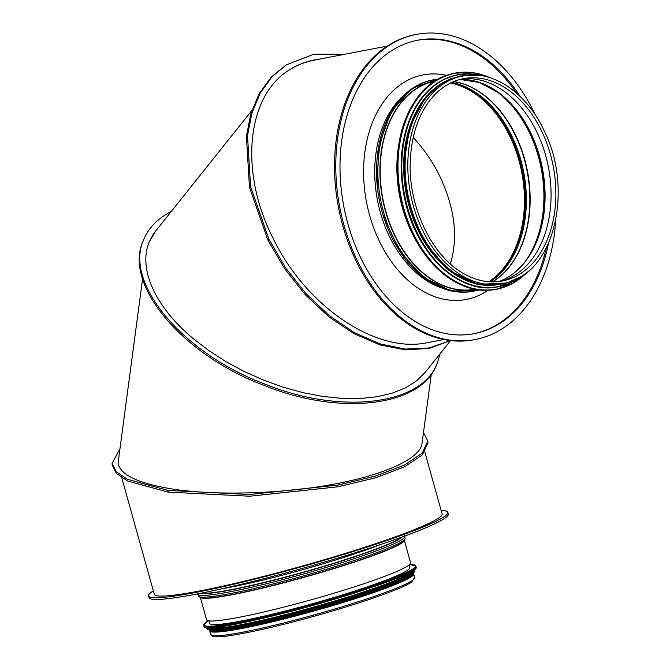 <?xml version="1.0" encoding="UTF-8"?>
<svg xmlns="http://www.w3.org/2000/svg" width="670" height="670" viewBox="0 0 670 670"><rect width="100%" height="100%" fill="white"/><g stroke="black" fill="none" stroke-linecap="round" stroke-linejoin="round"><path stroke-width="1" d="M409.705 567.147A103.951 8.752 164.4 0 1 409.864 567.473A103.951 8.752 164.4 0 1 312.086 603.821A103.951 8.752 164.4 0 1 209.618 623.385A103.951 8.752 164.4 0 1 209.584 623.016M535.422 115.114A155.365 108.113 79.1 0 0 416.531 34.379L415.274 34.622A155.365 108.113 79.1 0 0 338.509 207.633A155.365 108.113 79.1 0 0 474.05 339.749L475.315 339.506A155.365 108.113 79.1 0 0 487.559 336.055A155.365 108.113 79.1 0 0 555.698 220.388M546.301 247.892A149.41 103.967 -100.9 0 1 484.703 330.586A149.41 103.967 -100.9 0 1 473.556 333.777M417.033 40.351A149.41 103.967 -100.9 0 1 516.469 93.071M416.531 34.379A155.365 108.113 79.1 0 0 339.765 207.39A155.365 108.113 79.1 0 0 475.315 339.506M548.437 243.419A149.41 103.967 -100.9 0 1 485.959 330.344A149.41 103.967 -100.9 0 1 474.184 333.66A149.41 103.967 -100.9 0 1 343.836 206.611A149.41 103.967 -100.9 0 1 417.661 40.225A149.41 103.967 -100.9 0 1 520.121 96.421M153.338 590.856A155.365 13.082 -15.6 0 0 148.564 595.915A155.365 13.082 -15.6 0 0 245.061 581.552A155.365 13.082 -15.6 0 0 407.779 533.027A155.365 13.082 -15.6 0 0 447.853 512.349A155.365 13.082 -15.6 0 0 441.153 510.498M424.83 452.032L442.116 513.949A149.41 12.579 164.4 0 1 403.583 533.831A149.41 12.579 164.4 0 1 247.096 580.505A149.41 12.579 164.4 0 1 154.301 594.307L121.764 477.785M148.564 595.915L149.042 597.623A155.365 13.082 -15.6 0 0 245.538 583.269A155.365 13.082 -15.6 0 0 408.256 534.735A155.365 13.082 -15.6 0 0 448.331 514.066L447.853 512.349M142.601 278.821L118.037 463.263M511.193 281.4A105.835 73.641 -100.9 0 1 502.852 283.753L500.155 284.273A105.835 73.641 -100.9 0 1 409.127 200.364A105.835 73.641 -100.9 0 1 451.781 78.784A105.835 73.641 -100.9 0 1 460.114 76.43L462.819 75.911C492.609 69.613 526.494 92.619 544.065 130.549C572.758 187.072 555.731 267.07 511.31 281.375L502.852 283.753A105.835 73.641 -100.9 0 1 410.526 193.764A105.835 73.641 -100.9 0 1 462.819 75.911M499.921 281.4A103.021 71.69 79.1 0 0 501.361 281.023A103.021 71.69 79.1 0 0 505.632 279.633A103.021 71.69 79.1 0 0 547.775 164.049A103.021 71.69 79.1 0 0 462.442 79.001A103.021 71.69 79.1 0 0 460.96 79.186M453.791 81.539A105.324 73.29 -100.9 0 1 461.555 83.373A105.324 73.29 -100.9 0 1 527.164 171.294A105.324 73.29 -100.9 0 1 498.916 277.296A105.324 73.29 -100.9 0 1 492.383 281.886L498.916 277.296M490.088 281.81A105.324 73.29 79.1 0 0 523.655 171.972A105.324 73.29 79.1 0 0 451.681 82.46M450.583 82.988A105.324 73.29 -100.9 0 1 518.915 160.306A105.324 73.29 -100.9 0 1 488.866 281.727M450.341 263.863C458.422 237.297 454.821 207.884 439.528 175.599C432.502 161.487 423.733 148.782 413.222 137.476M414.981 238.788A105.919 73.7 -100.9 0 1 397.93 150.315M474.72 289.256A105.919 73.7 -100.9 0 1 382.922 199.082A105.919 73.7 -100.9 0 1 434.646 81.254M376.641 165.75A105.919 73.7 79.1 0 0 389.471 232.356M440.475 287.556A105.919 73.7 -100.9 0 1 377.445 200.137A105.919 73.7 -100.9 0 1 403.482 95.559M413.449 573.637A105.835 8.911 164.4 0 1 413.625 573.947A105.835 8.911 164.4 0 1 386.322 588.025A105.835 8.911 164.4 0 1 275.479 621.082A105.835 8.911 164.4 0 1 209.752 630.864A105.835 8.911 164.4 0 1 209.735 630.512M413.063 574.19A105.232 8.861 164.4 0 1 385.903 588.109A105.232 8.861 164.4 0 1 276.157 620.864A105.232 8.861 164.4 0 1 210.355 630.788M404.345 540.405L410.593 562.783A105.919 8.919 164.4 0 1 383.274 576.878A105.919 8.919 164.4 0 1 272.347 609.96A105.919 8.919 164.4 0 1 206.561 619.75L200.313 597.372M404.253 540.564A105.919 8.919 164.4 0 1 376.942 554.199A105.919 8.919 164.4 0 1 268.385 586.702A105.919 8.919 164.4 0 1 200.472 597.464M201.109 593.176A105.919 8.919 -15.6 0 0 273.804 580.011A105.919 8.919 -15.6 0 0 375.543 549.199A105.919 8.919 -15.6 0 0 401.489 537.231M381.238 544.3A105.919 8.919 164.4 0 1 374.865 546.754A105.919 8.919 164.4 0 1 222.088 588.737M158.731 227.205L153.17 234.266L149.142 242.071C138.079 268.879 155.18 306.709 192.541 338.04L208.169 350.142L225.38 361.306L243.847 371.314L263.209 379.991L283.092 387.159L303.125 392.687L322.923 396.456L342.102 398.416L360.293 398.508L377.151 396.741L392.352 393.139L405.61 387.788L416.656 380.778L425.299 372.252L450.567 340.578L429.21 348.408L405.275 349.857L379.806 344.857L353.911 333.643L328.727 316.709L305.344 294.8L284.758 268.863L267.874 240.028L249.466 187.265L246.418 136.337L250.865 113.615L259.148 93.733L271.007 77.326L286.057 64.94L314.004 54.161L344.816 54.262M450.433 340.561L429.068 347.973L405.216 349.087L379.898 343.861L354.212 332.529L329.255 315.578L306.098 293.753L285.705 267.975L268.963 239.349L250.563 186.587L247.515 135.658L251.953 112.937L260.236 93.055L272.095 76.648L287.154 64.261M443.825 339.506L427.351 342.68C375.937 353.869 305.671 306.232 272.925 237.992L272.874 237.884C238.88 171.084 246.753 94.872 290.286 69.32L289.834 69.605M320.051 59.027C309.13 60.384 299.205 63.809 290.286 69.32M387.293 46.079L314.205 60.158C305.478 61.849 297.455 64.94 290.118 69.429M149.016 242.372L155.725 230.974L251.836 110.517M171.252 211.519C157.651 218.487 148.439 227.934 143.606 239.868C123.774 283.209 183.002 353.551 264.918 384.119C341.306 415.115 422.703 405.032 437.46 362.612L440.014 353.802M143.606 239.868L143.053 241.25C123.221 284.591 182.449 354.933 264.365 385.51C340.754 416.505 422.15 406.414 436.907 363.994L437.46 362.612M118.004 462.886C119.838 474.628 137.794 483.313 171.847 488.932L171.939 488.949C215.539 495.758 279.39 494.016 331.6 484.603C383.784 475.164 419.931 458.841 421.983 443.783L431.321 374.153M423.49 432.569L427.803 441.061L422.276 453.138L404.295 465.147L375.326 476.102L337.739 485.097L249.541 494.502L167.944 490.398L127.392 479.284L116.287 471.764L112.066 463.364L119.754 449.243M427.803 441.061L427.937 442.778L422.418 454.855L404.437 466.864L375.46 477.819L337.873 486.814L249.675 496.227L168.078 492.115L127.535 481.001L116.429 473.481L112.2 465.081L112.066 463.364M208.261 620.755L203.789 625.144A110.039 9.263 164.4 0 0 312.262 604.474A110.039 9.263 164.4 0 0 415.76 565.957L409.663 564.525A109.872 9.254 164.4 0 1 312.22 604.298A109.872 9.254 164.4 0 1 208.27 620.755M415.76 565.957L416.011 566.862A110.039 9.263 164.4 0 1 312.522 605.379A110.039 9.263 164.4 0 1 204.04 626.048L203.789 625.144M415.81 567.783A109.88 9.254 164.4 0 1 312.563 605.529A109.88 9.254 164.4 0 1 204.685 626.726M336.29 598.662A105.19 8.861 164.4 0 1 288.728 611.944M411.941 571.016A105.19 8.861 164.4 0 1 313.041 607.263A105.19 8.861 164.4 0 1 209.677 627.489M412.218 570.848A105.366 8.869 164.4 0 1 313.091 607.439A105.366 8.869 164.4 0 1 209.35 627.489M414.211 569.5A107.744 9.07 164.4 0 1 313.15 607.631A107.744 9.07 164.4 0 1 206.946 627.371M414.269 569.458L414.697 570.036A107.912 9.087 164.4 0 1 313.2 607.816A107.912 9.087 164.4 0 1 206.812 628.083L206.871 627.363M414.697 570.036L414.831 570.538A107.912 9.087 164.4 0 1 313.334 608.318A107.912 9.087 164.4 0 1 206.955 628.586L206.955 628.586C209.71 631.793 229.592 629.105 266.61 620.52A107.761 9.07 164.4 0 1 207.549 629.231M414.655 571.401A107.761 9.07 164.4 0 1 359.631 594.55A107.761 9.07 164.4 0 1 266.61 620.52L267.665 620.278A105.349 8.869 164.4 0 0 358.601 594.885L359.631 594.55C395.736 582.716 414.144 574.718 414.831 570.538M398.189 580.656A105.19 8.861 164.4 0 1 226.427 628.611M410.609 574.751A105.19 8.861 164.4 0 1 313.543 609.063A105.19 8.861 164.4 0 1 212.75 629.993M411.933 573.93A105.366 8.869 164.4 0 1 313.594 609.239A105.366 8.869 164.4 0 1 211.192 629.976M412.728 573.386A105.785 8.911 164.4 0 1 313.602 609.273A105.785 8.911 164.4 0 1 210.229 629.926M413.29 572.959A105.785 8.911 164.4 0 1 313.836 610.085A105.785 8.911 164.4 0 1 209.526 629.85M408.432 577.49A105.19 8.861 164.4 0 1 313.853 610.202A105.19 8.861 164.4 0 1 216.016 631.207M510.44 278.712A103.021 71.69 -100.9 0 1 502.324 280.998L502.324 280.998C490.708 283.184 478.975 281.325 467.132 275.437C433.909 259.65 408.449 209.274 410.241 162.383C411.221 134.762 418.901 112.736 433.281 96.304C441.974 86.782 451.999 80.903 463.347 78.666L463.347 78.666A103.021 71.69 -100.9 0 1 551.963 160.356A103.021 71.69 -100.9 0 1 510.44 278.712M474.636 81.011A103.758 72.193 -100.9 0 1 498.639 92.82L479.569 82.527L460.005 79.437A103.532 72.042 -100.9 0 1 542.357 167.994A103.532 72.042 -100.9 0 1 499.426 281.35A103.532 72.042 -100.9 0 1 498.941 281.526L499.368 281.366C511.57 276.718 521.729 267.841 529.828 254.742A103.758 72.193 -100.9 0 1 511.939 274.633M498.639 92.82A103.758 72.193 -100.9 0 1 529.828 254.742M498.078 92.41A105.064 73.105 -100.9 0 1 529.459 255.345M491.864 88.281A105.232 73.223 -100.9 0 1 525.221 261.476M453.858 81.505A105.232 73.223 -100.9 0 1 527.449 171.235A105.232 73.223 -100.9 0 1 492.458 281.886M451.354 82.611A105.232 73.223 -100.9 0 1 523.253 172.048A105.232 73.223 -100.9 0 1 489.728 281.785M450.96 82.804A105.232 73.223 -100.9 0 1 522.567 172.182A105.232 73.223 -100.9 0 1 489.293 281.76M475.172 289.348A106.086 73.817 -100.9 0 1 382.637 199.132A106.086 73.817 -100.9 0 1 435.039 81.003M478.933 289.926A107.577 74.856 -100.9 0 1 380.594 199.526A107.577 74.856 -100.9 0 1 438.314 79.068M473.799 291.123A107.577 74.856 -100.9 0 1 383.156 215.363A107.577 74.856 -100.9 0 1 377.093 183.873A107.577 74.856 -100.9 0 1 433.105 79.864M479.737 290.018L451.279 291.048L423.222 277.33L399.437 250.873L383.098 215.154A106.086 73.817 -100.9 0 1 377.109 184.099L379.019 144.854L391.272 111.455L412.226 88.298L439.026 78.683M487.969 290.303A114.336 79.554 -100.9 0 1 475.298 296.919A114.336 79.554 -100.9 0 1 364.941 192.307A114.336 79.554 -100.9 0 1 446.563 75.367M387.352 591.702A105.835 8.911 164.4 0 1 276.509 624.758A105.835 8.911 164.4 0 1 210.782 634.54L212.608 636.274C214.542 636.919 217.926 636.994 222.758 636.5C231.619 635.637 244.383 633.359 261.049 629.666C300.319 621.023 355.845 604.926 386.85 593.201C399.085 588.629 407.327 584.918 411.589 582.096L414.646 577.615A105.835 8.911 164.4 0 1 387.352 591.702M198.781 596.534A107.577 9.062 164.4 0 0 269.206 584.918A107.577 9.062 164.4 0 0 377.654 552.348A107.577 9.062 164.4 0 0 405.224 538.889L404.186 540.682A106.086 8.936 164.4 0 1 377.001 553.948A106.086 8.936 164.4 0 1 270.043 586.066A106.086 8.936 164.4 0 1 200.59 597.523L198.781 596.534L197.868 593.285M404.789 536.025A107.577 9.062 164.4 0 1 377.168 550.598A107.577 9.062 164.4 0 1 262.992 584.567A107.577 9.062 164.4 0 1 197.667 593.855M402.226 536.963A106.086 8.936 164.4 0 1 375.728 549.4A106.086 8.936 164.4 0 1 272.154 580.681A106.086 8.936 164.4 0 1 200.338 593.327M267.874 240.028L268.963 239.349M167.944 490.398L168.078 492.115M407.402 222.097A109.872 76.455 -100.9 0 1 397.101 168.622M496.244 289.314A110.039 76.573 -100.9 0 1 495.917 289.373A110.039 76.573 -100.9 0 1 401.263 202.131A110.039 76.573 -100.9 0 1 445.609 75.71A110.039 76.573 -100.9 0 1 454.285 73.273A110.039 76.573 -100.9 0 1 454.62 73.206M527.382 272.02A110.039 76.573 -100.9 0 1 496.579 289.247L495.917 289.373C488.212 290.847 480.365 290.638 472.383 288.745L454.093 281.358C428.348 265.488 410.752 239.198 401.297 202.499C387.319 147.777 408.064 88.365 445.6 75.718L454.947 73.139A110.039 76.573 -100.9 0 1 489.946 77.695M527.483 271.928L512.994 283.209L496.579 289.247A110.039 76.573 -100.9 0 1 401.933 201.997A110.039 76.573 -100.9 0 1 446.279 75.584A110.039 76.573 -100.9 0 1 454.947 73.139L472.434 72.653L490.08 77.737M526.846 272.447A109.88 76.455 -100.9 0 1 409.487 224.919A109.88 76.455 -100.9 0 1 446.446 75.718A109.88 76.455 -100.9 0 1 489.293 77.494M411.288 220.807A107.744 74.973 -100.9 0 1 401.188 168.371M498.279 286.76A107.912 75.09 -100.9 0 1 498.095 286.793A107.912 75.09 -100.9 0 1 405.266 201.226A107.912 75.09 -100.9 0 1 448.758 77.259A107.912 75.09 -100.9 0 1 457.267 74.864A107.912 75.09 -100.9 0 1 457.451 74.822M520.984 276.601A107.912 75.09 -100.9 0 1 498.463 286.718L498.095 286.793C460.541 295.336 417.209 255.505 405.3 201.595C398.633 172.156 399.973 144.988 409.337 120.098C418.088 98.423 431.22 84.144 448.749 77.259L457.635 74.789A107.912 75.09 -100.9 0 1 482.308 75.819M521.067 276.551L498.463 286.718A107.912 75.09 -100.9 0 1 405.635 201.159A107.912 75.09 -100.9 0 1 449.126 77.184A107.912 75.09 -100.9 0 1 457.635 74.789L482.4 75.836M520.054 277.171A107.761 74.981 -100.9 0 1 410.543 217.047A107.761 74.981 -100.9 0 1 449.294 77.31A107.761 74.981 -100.9 0 1 481.228 75.635M433.105 254.366A105.349 73.306 -100.9 0 1 408.976 129.101M497.852 284.666A105.785 73.608 -100.9 0 1 407.72 199.853A105.785 73.608 -100.9 0 1 450.533 79.068M496.621 284.825A105.785 73.608 -100.9 0 1 408.03 198.446A105.785 73.608 -100.9 0 1 451.128 78.951A105.785 73.608 -100.9 0 1 456.63 77.234M462.333 277.857A105.366 73.315 -100.9 0 1 407.486 194.35A105.366 73.315 -100.9 0 1 427.385 96.438M433.44 252.749A105.19 73.198 -100.9 0 1 409.881 130.483M416.011 566.862C425.542 576.887 201.084 639.557 204.04 626.048M206.812 628.083L206.955 628.586M413.65 572.657L412.695 574.584L397.762 582.506L363.668 594.977L300.085 613.846L226.133 630.21L210.924 630.947L209.057 629.775M453.774 81.539L461.555 83.373M209.752 630.864L210.782 634.54M413.625 573.947L414.646 577.615M409.856 567.85L409.211 564.91M209.819 623.703L208.847 620.856M405.224 538.889L404.32 535.64M148.899 242.666L149.134 242.079M466.194 75.375L450.684 78.608L426.246 96.229L409.789 126.504L403.759 164.87L409.035 205.598L424.839 242.557L448.791 270.219L477.342 284.423L506.193 283"/></g></svg>

